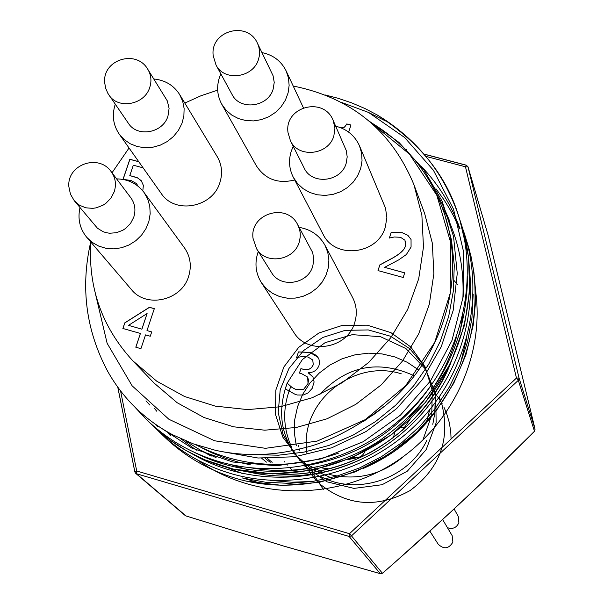 <?xml version="1.0" encoding="UTF-8"?>
<svg xmlns="http://www.w3.org/2000/svg" width="604" height="604" viewBox="0 0 604 604"><rect width="100%" height="100%" fill="white"/><g stroke="black" fill="none" stroke-linecap="round" stroke-linejoin="round"><path stroke-width="0.91" d="M401.275 373.808C355.801 359.116 303.933 398.361 306.266 445.307M306.266 445.367L306.938 453.838M312.789 473.385L323.329 489.444M451.067 439.017L450.773 431.913L449.3 422.574L446.628 413.521L443.864 407.028M442.271 403.94L437.522 396.443M414.329 375.839C378.368 359.388 346.772 365.677 319.554 394.714M298.467 445.442L298.753 446.885M299.207 448.893L299.524 450.176M304.348 463.245L309.822 472.577M309.852 472.63L317.108 481.388M319.357 483.593C347.202 506.175 377.455 508.493 410.131 490.539C440.029 468.168 450.569 439.244 441.728 403.759M441.72 403.714L439.221 397.138M418.436 369.799L407.338 362.325L395.031 356.979L381.924 353.891L368.44 353.166L355.009 354.835L342.053 358.799L329.988 364.967L319.191 373.121L309.995 382.989L302.725 394.269L297.583 406.605L294.744 419.584L294.329 432.796L296.33 445.812M290.826 386.552C282.287 407.428 282.68 427.919 291.996 448.025M292.993 449.972L300.029 460.761M301.539 462.604L302.023 463.17M304.484 465.888L326.892 481.788L353.989 488.402L382.098 484.718L407.322 471.173L426.197 449.587L436.133 422.876L435.756 394.661L425.193 368.75L405.911 348.553L380.49 336.692L352.328 334.661L325.118 342.649L302.4 359.546L287.149 383.132M287.142 383.147C275.409 416.466 282.446 444.869 308.251 468.357M320.701 476.465C356.972 496.246 408.561 479.032 426.854 440.354M432.796 424.318L434.721 413.627L435.129 402.815M433.121 387.813L424.506 366.477L409.874 348.787L390.592 336.254L368.342 329.935L345.095 330.365L322.868 337.432L303.601 350.539L288.961 368.485L280.218 389.723L278.195 412.366L283.057 434.419L294.45 453.883L311.362 468.983L332.313 478.308M423.419 438.542L431.747 414.993L432.298 390.252L425.035 366.794L410.75 346.93L390.864 332.608L367.375 325.186L342.596 325.314L318.935 332.978L298.693 347.353L283.827 367.051L275.824 390.131L275.469 414.306L282.853 437.19L297.289 456.435M308.357 465.156L323.706 472.675M329.248 474.412C356.866 481.033 381.826 474.903 404.121 456.02M426.175 423.155L429.738 409.686M292.102 470.131L289.95 467.934M287.383 465.088L286.711 464.302M284.401 461.577L284.914 462.181M447.436 527.677C452.743 529.451 456.556 527.79 458.881 522.679L458.255 516.473L454.117 508.961M429.897 531.173L438.202 544.196C443.91 549.595 448.81 548.885 452.894 542.082L452.147 535.635L442.641 519.553M143.095 167.844L133.318 165.202L129.792 175.59L137.146 177.614L141.23 180.649L143.375 185.413L142.801 190.856M141.729 181.306L137.803 177.969L129.792 175.59M138.784 161.744L129.898 159.35L123.095 179.35M137.644 185.873L136.617 183.661L131.068 180.498L123.012 179.343L129.837 159.267L138.724 161.661M136.866 184.039L137.697 185.911M136.647 183.699L136.927 184.122M341.132 127.897L344.514 127.044L346.794 123.933L350.954 125.02L348.651 132.11M350.932 125.088L346.832 124.016L344.605 127.089L341.336 127.98M379.825 264.899L392.766 257.931C400.467 253.529 404.68 249.497 405.405 245.828L404.99 240.256L400.505 237.289L394.321 236.987L389.354 238.036L391.173 232.336L402.385 232.759L407.896 235.341L411.045 239.463L411.067 247.044L406.386 254.495L398.738 259.871L384.62 267.338L404.703 272.819L403.223 277.478L378.006 270.592L379.825 264.899L378.059 270.607M404.688 272.872L384.62 267.338M411.06 239.501L407.904 235.409L402.415 232.834L391.203 232.412L389.406 238.052M405.435 241.117L405.435 245.903C404.71 249.573 400.497 253.604 392.804 257.999L379.856 264.967M298.459 351.906L309.882 352.404L315.069 354.654L317.349 356.654L318.965 359.267L319.524 362.559L318.957 365.639C316.949 370.335 313.461 372.653 308.485 372.6L313 377.183L314.11 382L312.147 388.425L308.123 392.872L303.216 395.024L297.387 395.001L295.582 394.571L285.262 388.893L287.127 383.125L292.094 387.504L295.96 389.505L303.699 389.24L307.987 383.54L308.538 379.886L307.444 376.941L301.766 373.755L299.456 373.098L300.913 368.591L302.725 369.104C307.949 370.509 311.445 369.021 313.219 364.635L312.766 359.999L307.942 356.979L301.683 356.609L296.602 357.651L298.459 351.906L296.655 357.666M312.781 360.029L313.257 364.695C311.483 369.082 307.987 370.569 302.77 369.165L300.951 368.651L299.508 373.113M307.647 377.228L308.032 383.6L303.737 389.301L296.005 389.557L292.14 387.564L287.172 383.185L285.307 388.938M308.357 372.993L312.638 376.602M317.734 357.115L309.928 352.464L298.497 351.973M318.217 357.81L317.772 357.175M128.509 325.352L141.917 329.195L147.089 313.529L128.509 325.352L141.917 329.195M141.857 329.135L147.089 313.529M151.717 331.921L150.275 336.239L145.534 334.895L140.928 348.667L135.802 347.209L140.415 333.446L122.884 328.478L124.779 322.846L149.43 307.285L154.322 308.659L146.983 330.584L151.717 331.921M151.71 331.966L146.983 330.584M154.307 308.704L149.482 307.353L124.839 322.906L122.959 328.493M140.415 333.446L135.87 347.232M112.012 172.774L129.045 147.988M184.809 103.073L200.928 95.779L217.674 90.132M293.212 86.032C351.354 97.757 391.619 130.698 413.997 184.862L421.879 215.311L423.479 247.051L418.693 278.859L407.655 309.49L390.758 337.742L368.636 362.491L342.166 382.74L312.374 397.689L280.445 406.756L247.648 409.595L215.266 406.122L184.567 396.511L156.73 381.184L132.797 360.777C102.016 327.225 88.01 287.64 90.766 242.023M371.264 122.914L409.474 154.111L436.798 195.205L450.811 242.951L450.154 293.453L434.676 342.468L405.571 385.79L365.254 419.644L317.168 441.094L265.481 448.319L214.631 440.792L168.931 419.297L132.125 385.805L107.119 343.261L95.787 295.25M132.797 360.777L154.02 382.989L177.123 402.694L203.963 417.507L233.552 426.801L264.741 430.184L296.322 427.481L327.051 418.783L355.718 404.408L381.184 384.914L402.453 361.086L418.693 333.869L429.293 304.348L433.876 273.672L432.305 243.057L424.688 213.657L413.997 184.862M149.709 422.619L153.831 426.643C174.028 445.586 197.802 459.025 225.149 466.96C289.626 485.329 365.458 464.763 414.654 414.299C463.827 363.714 482.03 287.791 461.026 223.344M464.416 233.74L470.999 256.255L473.883 272.079L475.333 288.161L475.333 304.363L473.204 325.239L465.895 354.941L453.763 383.223L437.13 409.293L416.481 432.434L388.621 454.502L355.19 471.898L319.305 482.339L282.461 485.435L246.243 481.124L241.026 479.848C303.903 496.073 376.284 474.517 423.253 425.526C469.731 376.179 487.035 302.944 466.62 240.853M246.243 481.124C254.926 482.883 259.365 483.487 259.546 482.951L242.219 477.923L265.375 482.203L289.21 483.366L313.083 481.35L336.79 476.148L359.697 467.881L381.403 456.707L401.69 442.687L419.886 426.288L435.907 407.587L449.316 387.066L459.893 365.103L467.504 341.917L471.935 318.24L473.189 294.201M459.531 228.795L453.883 216.655L449.074 207.935L443.774 199.501L435.929 188.705M194.488 452.426C249.799 480.859 322.128 477.228 378.179 441.532C436.669 400.897 466.469 345.79 467.587 276.209M90.721 241.977C80.347 287.459 85.995 330.554 107.648 371.264C123.08 398.632 144.711 419.788 172.555 434.737L193.333 443.872L215.326 450.274C244.303 456.601 273.446 455.907 302.755 448.183C324.001 443.532 348.5 431.709 376.262 412.706L384.884 405.971C443.253 359.146 467.194 277.772 443.653 211.536C429.852 172.918 405.443 143.14 370.426 122.189M153.831 426.643L169.362 439.636L186.447 450.758L204.862 459.848L233.325 469.104L272.698 473.906L312.789 470.139L351.656 457.892L391.724 434.563L425.352 402.468L450.509 363.54L464.401 325.465L469.663 291.12L468.508 256.677L459.742 219.554M202.71 451.384L210.894 455.96M230.464 464.529L247.64 469.663M276.368 473.921C348.395 479.266 423.517 432.102 450.705 363.14M459.712 334.246L462.717 315.711M463.608 293.166L463.019 282.899M362.928 421.902L384.884 405.971M434.835 190.577L442.785 205.043L449.353 220.339M338.64 453.113C288.44 470.546 240.762 467.738 195.628 444.687M372.374 453.687C332.2 475.174 290.66 481.237 247.753 471.875M222.793 463.947L214.012 460.052M196.36 450.176L180.921 438.814M369.165 121.117L398.919 142.355L423.714 169.535L442.113 201.162L453.559 236.557L457.243 273.431L453.151 310.524L441.267 346.719L422.302 379.659L396.715 408.538L366.19 431.46L331.883 447.738L295.062 456.752L258.006 458.013L221.713 451.573M441.683 206.085C457.462 234.858 464.514 265.873 462.838 299.139M456.39 337.251C447.67 367.421 432.086 393.853 409.64 416.549M340.407 460.233C310.818 470.433 281.177 473 251.46 467.934M216.104 457.673L200.12 449.988L185.209 440.686M341.237 102.31L368.546 112.442L385.209 120.808C387.859 121.834 385.239 119.917 377.364 115.054L364.914 108.516L351.626 102.846L337.908 98.233L325.292 94.994M368.546 112.435L404.567 137.463L433.4 170.245L453.529 209.203L463.683 252.283L463.155 296.874L451.951 340.505L430.592 380.792L400.369 415.22L363.208 441.705L321.094 458.904L276.67 465.767L232.751 462.007L191.755 448.017L155.983 424.688M421.516 166.606C438.655 184.56 451.475 205.232 459.984 228.606M469.92 274.677C475.242 341.668 440.293 410.637 382.189 447.821C324.038 484.861 248.206 486.809 192.434 454.019M157.606 426.703L155.13 424.091M444.974 215.379L451.498 240.113L454.284 265.36L453.34 291.105L448.689 316.428L440.384 341.079L428.598 364.401L413.642 385.865L395.703 405.178L375.394 421.675L352.857 435.257L328.923 445.442L303.88 452.147L278.361 455.205L253.008 454.563M149.815 405.035L145.972 400.852M430.29 386.613C399.32 430.841 357.606 457.228 305.163 465.767M250.35 464.801L239.411 462.43L225.307 458.202L211.77 452.774L201.978 447.911M156.73 411.211L154.488 408.493M323.585 472.706L298.587 475.786M135.085 407.338L146.885 419.954L135.085 407.33M146.908 419.976C167.572 439.765 192.027 453.755 220.271 461.954C285.466 480.474 361.924 459.682 411.686 408.689C461.313 357.621 479.795 281.056 458.587 215.87L458.534 215.711C444.544 174.526 419.297 142.099 382.793 118.437M160.12 432.736L156.323 428.953L160.12 432.736C180.286 452.086 204.197 465.782 231.861 473.846C295.401 492.026 370.312 471.709 418.723 422C467.285 372.079 485.08 297.153 464.385 233.635L462.626 228.516L464.385 233.635M488.198 235.545L468.032 166.93L465.473 166.795L466.318 165.179L468.032 166.93L519.047 378.006L518.33 380.316L516.473 378.051L519.047 378.006L535.076 429.21M425.888 156.376L465.473 166.795L516.473 378.051L349.497 533.702L136.715 470.999L136.474 473.74L135.651 473.294L134.851 471.943L136.715 470.999L120.573 390.954M349.497 533.702L351.483 535.869L349.089 536.443L349.497 533.702M534.472 431.248L518.33 380.316L351.483 535.869L382.415 573.271M380.52 573.725L283.367 545.963L185.979 515.929M261.645 458.232L266.455 462.128M272.162 462.354L267.421 458.421M316.375 466.892L317.259 467.088M322.098 468.009L328.886 468.855M241.026 479.84C211.506 471.852 185.964 457.53 164.416 436.888L162.257 434.767M211.264 456.088L205.149 452.645M352.834 457.379C358.376 458.579 362.423 456.624 364.982 451.505M394.759 432.23L393.506 437.545M404.801 427.315L400.339 427.7M261.441 282.748L293.771 332.283C307.353 355.409 347.496 349.082 354.722 322.574C357.357 313.853 356.662 305.526 352.638 297.598L324.997 245.292L327.783 252.427L328.893 260.052L328.289 267.806L325.979 275.326L322.075 282.249L316.76 288.244L310.297 293.023L302.981 296.368L295.16 298.104L287.225 298.165L279.531 296.541L272.457 293.317L266.334 288.644L261.441 282.748C255.741 273.559 254.511 263.669 257.749 253.076L258.308 251.498M297.636 224.59L299.561 229.346L300.241 233.159L300.241 237.062L299.191 242.204C294.042 260.732 265.768 265.05 256.594 248.765L253.038 238.353C249.429 213.642 286.673 202.144 297.636 224.582L312.721 252.646L313.823 260.052L312.736 266.296C307.783 284.227 280.452 288.38 271.558 272.6L256.594 248.765M299.191 227.398C310.773 229.339 319.38 235.303 324.997 245.292M333.166 120.445L346.228 150.456L347.202 156.897L346.137 163.427C341.034 182.068 311.755 185.232 304.152 168.01L290.418 140.717L288.025 132.623C283.925 106.734 323.804 95.998 333.182 120.468L334.941 128.078L333.853 135.93C328.546 155.19 298.27 158.497 290.433 140.732M335.688 126.183C346.923 129.045 354.865 135.613 359.508 145.881L361.622 153.159L362.038 160.777L360.724 168.38L357.742 175.605L353.242 182.106L347.421 187.565L340.573 191.725L333.023 194.382L325.126 195.417L317.266 194.782L309.822 192.495L303.14 188.69L297.546 183.533L293.295 177.282C289.105 168.939 288.44 160.203 291.287 151.083L293.242 146.327M293.295 177.282L323.057 234.193C334.744 259.561 377.855 254.722 385.314 227.089L386.862 217.568L385.518 208.138L359.508 145.881M261.985 52.601C273.144 54.934 281.185 61.027 286.115 70.872L288.463 77.931L289.135 85.406L288.085 92.933L285.382 100.158L281.132 106.734L275.552 112.329L268.901 116.693L261.509 119.6L253.725 120.913L245.934 120.573L238.497 118.595L231.777 115.092L226.1 110.215L221.736 104.205L256.406 165.873C265.315 179.365 278.082 184.061 294.699 179.969M257.561 43.48L258.799 46.712L259.577 51.287L259.327 55.976L258.474 59.434C253.204 78.037 224.099 81.797 216.013 64.983L213.22 55.764C209.724 30.751 247.648 20.242 257.561 43.48M221.736 104.205C217.213 95.802 216.443 86.916 219.418 77.531L220.868 73.899M257.553 43.458L273.084 75.757L274.231 82.408L273.136 89.181C268.063 107.202 239.901 110.796 232.064 94.488L216.013 64.983M147.852 69.392L167.308 100.898L169.09 108.373L167.957 116.142C163.027 133.091 137.327 137.72 128.395 123.314L107.867 93.341L105.677 88.275L104.711 82.846C102.204 59.592 136.436 48.932 147.852 69.392C151.166 74.964 151.793 80.981 149.747 87.429C144.613 104.922 118.052 109.739 108.856 94.896M153.839 78.988C165.134 80.136 173.726 85.315 179.63 94.503L182.687 101.23L184.122 108.539L183.865 116.089L181.917 123.503L178.384 130.434L173.416 136.542L167.27 141.54L160.226 145.171L152.638 147.278L144.862 147.746L137.282 146.561L130.253 143.775L124.122 139.539L119.177 134.05C113.129 125.005 111.808 115.1 115.221 104.333L115.258 104.213M119.177 134.05L161.177 193.378C174.767 214.631 212.706 207.663 219.909 182.499C222.77 173.318 221.879 164.711 217.244 156.693L179.63 94.503M86.757 237.334L131.408 289.55C146.334 308.636 181.623 300.596 188.614 276.428C191.793 266.002 190.403 256.474 184.447 247.836L143.994 192.389L147.67 198.897L149.762 206.123L150.185 213.725L148.901 221.343L145.979 228.606L141.547 235.167L135.825 240.709L129.082 244.967L121.646 247.731L113.869 248.871L106.138 248.335L98.814 246.145L92.246 242.423L86.757 237.334C79.766 228.712 77.516 218.807 79.992 207.61M111.264 171.785C115.523 177.78 116.504 184.439 114.216 191.778L110.955 198.089L105.949 203.261L102.937 205.254L96.24 207.829L92.722 208.357L85.753 207.806L79.418 205.194L74.315 200.77L97.448 228.214L103.05 231.672L106.236 232.699L109.573 233.227L116.383 232.744L122.854 230.252L125.768 228.327L130.607 223.329L133.756 217.213C135.953 210.109 134.986 203.646 130.864 197.833L111.264 171.785M116.61 178.882C128.093 179.109 137.229 183.608 143.994 192.389M167.157 431.784L170.63 435.816M197.448 459.923C251.944 499.108 331.317 501.426 391.369 464.589C451.452 427.806 485.495 355.975 475.386 289.565M134.866 471.83L117.833 387.285M424.016 154.148L466.182 165.239M488.145 235.349L535.069 429.18L534.427 431.294C485.216 480.686 434.586 527.971 382.536 573.166L380.354 573.687L349.089 536.443L136.474 473.74L185.964 515.937L284.039 546.175L380.422 573.717L382.506 573.241L393.612 563.532L448.674 513.996L491.981 473.091L534.472 431.301L535.069 429.195L488.175 235.439L468.002 166.825L466.318 165.179L423.917 154.028M454.178 280.686L457.824 284.929M463.109 291.747L463.578 292.396M209.233 454.986L208.969 454.51M211.219 459.123L215.137 461.396M227.361 467.602L242.612 473.611M270.6 480.384L291.37 482.219L312.344 481.464M363.019 468.553C394.095 455.152 419.312 434.706 438.678 407.224M460.399 363.834L466.575 338.776M270.207 462.302L265.126 458.368L270.214 462.302M376.262 412.706L372.577 415.393M202.801 451.43L210.947 455.975M230.592 464.559L247.934 469.708M276.926 473.914C307.391 476.02 338.466 468.946 370.154 452.683C406.975 431.943 433.74 402.272 450.448 363.668M459.614 334.548L462.679 315.847M463.6 293.227L463.026 283.004M443.6 211.37L445.02 215.507M458.587 215.87C446.454 175.764 419.372 142.159 377.349 115.047M117.78 387.217L134.851 471.943L135.651 473.294L185.194 515.514M406.447 149.437L405.563 149.203M147.233 420.286L152.435 425.314M160.098 432.721L164.416 436.888M458.625 215.983L461.011 223.299M410.924 418.111L402.423 430.274M362.392 456.662L347.232 459.75M286.115 70.872L303.359 107.716M111.272 171.785C98.724 153.295 66.757 164.537 68.871 186.742L70.442 194.186L74.307 200.762"/></g></svg>

